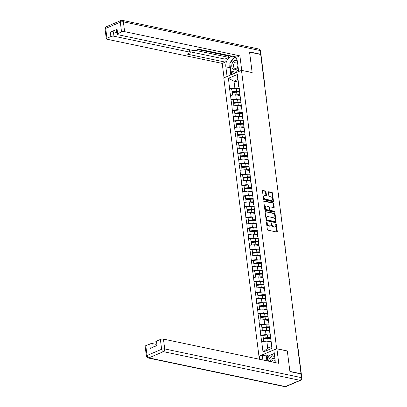 <?xml version="1.0" encoding="UTF-8"?>
<svg xmlns="http://www.w3.org/2000/svg" width="407" height="407" viewBox="0 0 407 407"><rect width="100%" height="100%" fill="white"/><g stroke="black" fill="none" stroke-linecap="round" stroke-linejoin="round"><path stroke-width="0.61" d="M266.712 221.825A0.499 0.321 66.9 0 0 266.422 222.227L267.328 229.385A0.717 0.458 66.9 0 0 267.913 230.164L276.882 232.051A0.717 0.458 66.9 0 0 277.081 232.031A0.717 0.458 66.9 0 0 277.299 231.481L276.394 224.318A0.499 0.321 66.9 0 0 275.697 224.171L275.814 225.096A2.289 1.46 66.9 0 1 275.117 226.867A2.289 1.46 66.9 0 1 274.491 226.923L273.743 226.765A2.289 1.46 66.9 0 1 271.871 224.272L271.754 223.346A0.499 0.321 66.9 0 0 271.057 223.199L271.174 224.125A2.289 1.46 66.9 0 1 270.482 225.895A2.289 1.46 66.9 0 1 269.851 225.946L269.103 225.788A2.289 1.46 66.9 0 1 267.236 223.301L267.119 222.37A0.499 0.321 66.9 0 0 266.712 221.825M266 191.809A0.717 0.458 66.9 0 0 265.42 191.031L262.902 190.501A0.717 0.458 66.9 0 0 262.703 190.517A0.717 0.458 66.9 0 0 262.484 191.071L263.492 199.023A0.717 0.458 66.9 0 0 264.077 199.801L273.046 201.689A0.717 0.458 66.9 0 0 273.245 201.674A0.717 0.458 66.9 0 0 273.463 201.119L272.456 193.167A0.717 0.458 66.9 0 0 271.871 192.389L268.834 191.748A0.717 0.458 66.9 0 0 268.635 191.763A0.717 0.458 66.9 0 0 268.417 192.318L268.849 195.721A0.717 0.458 66.9 0 0 269.434 196.5L270.94 196.815A1.913 1.221 66.9 0 1 272.425 198.514A1.913 1.221 66.9 0 1 271.922 200.381A1.913 1.221 66.9 0 1 271.398 200.422L265.491 199.181A1.913 1.221 66.9 0 1 264.006 197.481A1.913 1.221 66.9 0 1 264.509 195.619A1.913 1.221 66.9 0 1 265.033 195.574L266.02 195.782A0.717 0.458 66.9 0 0 266.214 195.767A0.717 0.458 66.9 0 0 266.432 195.212L266 191.809L265.486 192.033A0.717 0.458 66.9 0 0 264.901 191.249L262.51 190.751M301.022 373.738L289.896 371.403L287.311 350.941L276.648 348.702L241.483 70.355L252.152 72.594L249.562 52.132L260.689 54.467L301.022 373.738L300.707 373.87M265.547 211.462A0.717 0.458 66.9 0 0 265.354 211.477A0.717 0.458 66.9 0 0 265.135 212.032L266.137 219.983A0.717 0.458 66.9 0 0 266.722 220.762L275.697 222.649A0.717 0.458 66.9 0 0 275.89 222.629A0.717 0.458 66.9 0 0 276.109 222.08L275.107 214.123A0.717 0.458 66.9 0 0 274.522 213.344L265.206 211.609M264.815 209.503L263.812 201.551A0.717 0.458 66.9 0 1 264.026 200.997A0.717 0.458 66.9 0 1 264.224 200.982L273.199 202.864A0.717 0.458 66.9 0 1 273.779 203.648L274.211 207.051A0.717 0.458 66.9 0 1 273.992 207.601A0.717 0.458 66.9 0 1 273.799 207.616L270.156 206.853A0.717 0.458 66.9 0 0 269.963 206.868A0.717 0.458 66.9 0 0 269.744 207.422L270.029 209.681A0.717 0.458 66.9 0 0 270.614 210.46L274.404 211.253A0.499 0.321 66.9 0 1 274.522 212.2L265.4 210.282A0.717 0.458 66.9 0 1 264.815 209.503M276.648 348.702L258.959 356.267L223.794 77.915L241.483 70.355M231.812 89.316L229.609 88.853L230.433 95.375L235.704 94.739L239.835 95.609M229.609 88.853L228.439 78.317L237.413 74.481L272.003 348.3L263.029 352.136L261.706 341.666L266.824 341.097L270.96 341.966M262.932 335.673L260.729 335.21L261.706 341.666M260.729 335.21L260.353 330.957L265.471 330.387L269.607 331.252M261.579 324.959L259.376 324.496L260.353 330.957M259.376 324.496L259 320.243L264.118 319.673L268.254 320.543M260.226 314.25L258.023 313.787L259 320.243M258.023 313.787L257.646 309.534L262.764 308.964L266.9 309.829M258.872 303.541L256.669 303.078L257.646 309.534M256.669 303.078L256.298 298.819L261.411 298.255L265.547 299.12M257.519 292.826L255.316 292.363L256.298 298.819M255.316 292.363L254.945 288.11L260.063 287.54L264.194 288.41M256.166 282.117L253.963 281.654L254.945 288.11M253.963 281.654L253.592 277.401L258.71 276.831L262.841 277.696M254.813 271.408L252.61 270.945L253.592 277.401M252.61 270.945L252.238 266.687L257.356 266.117L261.487 266.987M253.459 260.694L251.256 260.231L252.238 266.687M251.256 260.231L250.885 255.978L256.003 255.408L260.134 256.278M252.106 249.984L249.903 249.522L250.885 255.978M249.903 249.522L249.532 245.268L254.65 244.699L258.781 245.563M250.758 239.27L248.55 238.807L249.532 245.268M248.55 238.807L248.178 234.554L253.296 233.984L257.428 234.854M249.405 228.561L247.197 228.098L248.178 234.554M247.197 228.098L246.825 223.845L251.943 223.275L256.074 224.14M248.051 217.852L245.843 217.389L246.825 223.845M245.843 217.389L245.472 213.131L250.59 212.566L254.721 213.431M246.698 207.138L244.49 206.675L245.472 213.131M244.49 206.675L244.119 202.421L249.237 201.852L253.368 202.722M245.345 196.428L243.137 195.965L244.119 202.421M243.137 195.965L242.765 191.712L247.883 191.142L252.014 192.007M243.991 185.719L241.783 185.256L242.765 191.712M241.783 185.256L241.412 180.998L246.53 180.428L250.661 181.298M242.638 175.005L240.43 174.542L241.412 180.998M240.43 174.542L240.059 170.289L245.177 169.719L249.308 170.589M241.285 164.296L239.077 163.833L240.059 170.289M239.077 163.833L238.706 159.58L243.824 159.01L247.955 159.875M239.932 153.581L237.729 153.118L238.706 159.58M237.729 153.118L237.352 148.865L242.47 148.296L246.601 149.166M238.578 142.872L236.375 142.409L237.352 148.865M236.375 142.409L235.999 138.156L241.117 137.586L245.248 138.451M237.225 132.163L235.022 131.7L235.999 138.156M235.022 131.7L234.646 127.442L239.764 126.877L243.895 127.742M235.872 121.449L233.669 120.986L234.646 127.442M233.669 120.986L233.292 116.733L238.41 116.163L242.541 117.033M234.518 110.74L232.316 110.277L233.292 116.733M232.316 110.277L231.939 106.024L237.057 105.454L241.188 106.319M233.165 100.03L230.962 99.567L231.939 106.024M230.962 99.567L230.586 95.309M240.471 97.385L240.049 97.298L239.56 91.473M235.704 94.739L236.233 98.932L237.953 99.293M240.049 97.298L240.089 95.665M231.115 99.501L236.233 98.932M241.824 108.099L241.402 108.008L240.913 102.188M237.057 105.454L237.586 109.641L239.306 110.002M241.402 108.008L241.443 106.375M232.468 110.211L237.586 109.641M243.177 118.808L242.755 118.722L242.267 112.897M238.41 116.163L238.94 120.35L240.654 120.711M242.755 118.722L242.796 117.084M233.822 120.92L238.94 120.35M244.531 129.518L244.108 129.431L243.62 123.606M239.764 126.877L240.293 131.064L242.007 131.425M244.108 129.431L244.149 127.798M235.175 131.634L240.293 131.064M245.884 140.232L245.462 140.145L244.973 134.32M241.117 137.586L241.646 141.773L243.361 142.135M245.462 140.145L245.502 138.507M236.528 142.343L241.646 141.773M247.237 150.941L246.815 150.855L246.327 145.029M242.47 148.296L242.999 152.488L244.714 152.844M246.815 150.855L246.856 149.216M237.881 153.052L242.999 152.488M248.591 161.655L248.168 161.564L247.68 155.744M243.824 159.01L244.353 163.197L246.067 163.558M248.168 161.564L248.209 159.931M239.235 163.767L244.353 163.197M249.944 172.365L249.522 172.278L249.033 166.453M245.177 169.719L245.706 173.906L247.42 174.267M249.522 172.278L249.562 170.64M240.588 174.476L245.706 173.906M251.297 183.074L250.875 182.987L250.386 177.162M246.53 180.428L247.059 184.62L248.774 184.982M250.875 182.987L250.916 181.354M241.941 185.19L247.059 184.62M252.65 193.788L252.228 193.696L251.74 187.876M247.883 191.142L248.412 195.329L250.127 195.691M252.228 193.696L252.269 192.063M243.294 195.899L248.412 195.329M253.999 204.497L253.581 204.411L253.093 198.585M249.237 201.852L249.766 206.039L251.48 206.4M253.581 204.411L253.622 202.772M244.648 206.608L249.766 206.039M255.352 215.206L254.935 215.12L254.446 209.295M250.59 212.566L251.119 216.753L252.833 217.114M254.935 215.12L254.975 213.487M246.001 217.323L251.119 216.753M256.705 225.921L256.288 225.829L255.8 220.009M251.943 223.275L252.472 227.462L254.187 227.823M256.288 225.829L256.329 224.196M247.354 228.032L252.472 227.462M258.058 236.63L257.641 236.543L257.153 230.718M253.296 233.984L253.826 238.176L255.54 238.533M257.641 236.543L257.682 234.905M248.708 238.741L253.826 238.176M259.412 247.344L258.994 247.253L258.506 241.432M254.65 244.699L255.179 248.886L256.893 249.247M258.994 247.253L259.035 245.619M250.061 249.455L255.179 248.886M260.765 258.053L260.348 257.967L259.854 252.142M256.003 255.408L256.532 259.595L258.247 259.956M260.348 257.967L260.383 256.329M251.414 260.165L256.532 259.595M262.118 268.762L261.701 268.676L261.208 262.851M257.356 266.117L257.885 270.309L259.6 270.67M261.701 268.676L261.737 267.043M252.767 270.879L257.885 270.309M263.471 279.477L263.054 279.385L262.561 273.565M258.71 276.831L259.239 281.018L260.953 281.379M263.054 279.385L263.09 277.752M254.121 281.588L259.239 281.018M264.825 290.186L264.408 290.099L263.914 284.274M260.063 287.54L260.592 291.727L262.306 292.089M264.408 290.099L264.443 288.461M255.474 292.297L260.592 291.727M266.178 300.895L265.761 300.809L265.267 294.983M261.411 298.255L261.94 302.442L263.66 302.803M265.761 300.809L265.796 299.176M256.827 303.012L261.94 302.442M267.531 311.609L267.114 311.518L266.621 305.698M262.764 308.964L263.293 313.151L265.013 313.512M267.114 311.518L267.15 309.885M258.175 313.721L263.293 313.151M268.885 322.319L268.467 322.232L267.974 316.407M264.118 319.673L264.647 323.865L266.366 324.221M268.467 322.232L268.503 320.594M259.529 324.43L264.647 323.865M270.238 333.033L269.821 332.941L269.327 327.116M265.471 330.387L266 334.574L267.72 334.936M269.821 332.941L269.856 331.308M260.882 335.144L266 334.574M266.824 341.097L267.714 348.133L271.53 346.505L270.68 337.83M271.53 346.505L272.003 348.3M263.029 352.136L267.714 348.133M260.75 54.97A1.094 0.346 -7.2 0 1 261.035 55.159L264.967 86.264A1.094 0.346 -7.2 0 0 264.682 86.075M259.325 356.344L258.959 356.267M239.118 86.676L238.695 86.589L237.805 79.548L233.989 81.181L234.88 88.217L236.599 88.578M238.126 82.051L233.989 81.181L228.439 78.317M238.695 86.589L238.736 84.951M237.805 79.548L237.413 74.481M229.762 88.787L234.88 88.217M266.417 222.186A0.499 0.321 66.9 0 1 266.605 222.593L266.722 223.519A2.289 1.46 66.9 0 0 268.589 226.012L269.103 225.788M270.482 225.895L269.963 226.114A2.289 1.46 66.9 0 1 269.337 226.17L268.589 226.012M275.117 226.867L274.603 227.091A2.289 1.46 66.9 0 1 273.972 227.142L273.224 226.984A2.289 1.46 66.9 0 1 271.357 224.491L271.24 223.565A0.499 0.321 66.9 0 0 271.057 223.158M276.755 232.021A0.717 0.458 66.9 0 0 276.78 231.7L275.875 224.537A0.499 0.321 66.9 0 0 275.692 224.135M275.57 222.619A0.717 0.458 66.9 0 0 275.595 222.298L274.588 214.347A0.717 0.458 66.9 0 0 274.003 213.568L265.161 211.711M266.743 219.388A0.499 0.321 66.9 0 0 267.15 219.933L275.03 221.586A0.499 0.321 66.9 0 0 275.315 221.189L275.193 220.212A2.289 1.46 66.9 0 0 273.326 217.72L267.943 216.59A2.289 1.46 66.9 0 0 267.318 216.641A2.289 1.46 66.9 0 0 266.621 218.411L266.743 219.388L266.229 219.612A0.499 0.321 66.9 0 0 266.636 220.156L267.15 219.933M274.75 221.708A0.499 0.321 66.9 0 1 274.511 221.81L266.636 220.156M267.318 216.641L266.799 216.865A2.289 1.46 66.9 0 0 266.107 218.635L266.621 218.411M266.229 219.612L266.107 218.635M263.833 201.231L272.68 203.088L273.199 202.864M273.672 207.59A0.717 0.458 66.9 0 0 273.692 207.27L273.265 203.866A0.717 0.458 66.9 0 0 272.68 203.088M269.643 207.077A0.717 0.458 66.9 0 0 269.444 207.092A0.717 0.458 66.9 0 0 269.231 207.641L269.515 209.9A0.717 0.458 66.9 0 0 270.1 210.678L273.886 211.477L274.404 211.253M274.298 212.154A0.499 0.321 66.9 0 0 273.886 211.477M266.382 206.059A1.913 1.221 66.9 0 0 265.857 206.105A1.913 1.221 66.9 0 0 265.354 207.967A1.913 1.221 66.9 0 0 266.839 209.666L268.92 210.104A0.717 0.458 66.9 0 0 269.113 210.088A0.717 0.458 66.9 0 0 269.332 209.534L269.047 207.275A0.717 0.458 66.9 0 0 268.462 206.497L266.382 206.059M265.857 206.105L265.344 206.324A1.913 1.221 66.9 0 0 264.84 208.186A1.913 1.221 66.9 0 0 266.32 209.885L266.839 209.666M268.747 210.18A0.717 0.458 66.9 0 1 268.6 210.307A0.717 0.458 66.9 0 1 268.401 210.322L266.32 209.885M265.893 195.757A0.717 0.458 66.9 0 0 265.913 195.436L265.486 192.033M264.509 195.619L263.995 195.838A1.913 1.221 66.9 0 0 263.487 197.7A1.913 1.221 66.9 0 0 264.972 199.405L265.491 199.181M271.922 200.381L271.403 200.6A1.913 1.221 66.9 0 1 270.879 200.641L264.972 199.405M272.924 201.658A0.717 0.458 66.9 0 0 272.944 201.338L271.942 193.386A0.717 0.458 66.9 0 0 271.357 192.608L268.442 191.997M270.848 341.097A5.978 1.877 172.8 0 0 268.111 341.147L267.775 338.507A5.978 1.877 -7.2 0 1 270.665 338.461M267.775 338.507L263.415 338.939L263.731 341.442M268.111 341.147L267.409 341.219M263.639 341.453L263.415 338.939M270.904 341.519A4.884 1.536 172.8 0 0 268.549 341.458M270.675 338.019A4.884 1.536 -7.2 0 0 267.618 337.963L263.258 338.4L262.922 335.755L262.968 335.404L267.333 334.971A5.978 1.877 172.8 0 1 270.482 334.951M263.258 338.4L263.304 338.049L267.664 337.612A5.978 1.877 -7.2 0 1 270.813 337.596M263.304 338.049L262.968 335.404M269.495 330.382A5.978 1.877 172.8 0 0 266.758 330.438L266.422 327.793A5.978 1.877 -7.2 0 1 269.312 327.752M266.422 327.793L262.062 328.23L262.378 330.728M266.758 330.438L266.056 330.509M262.291 330.738L262.062 328.23M269.551 330.81A4.884 1.536 172.8 0 0 267.196 330.749M269.322 327.309A4.884 1.536 -7.2 0 0 266.264 327.253L261.904 327.686L261.569 325.045L261.615 324.694L265.98 324.257A5.978 1.877 172.8 0 1 269.129 324.242M261.904 327.686L261.95 327.335L266.31 326.902A5.978 1.877 -7.2 0 1 269.465 326.887M261.95 327.335L261.615 324.694M268.142 319.673A5.978 1.877 172.8 0 0 265.405 319.724L265.069 317.084A5.978 1.877 -7.2 0 1 267.959 317.043M265.069 317.084L260.709 317.516L261.024 320.019M265.405 319.724L264.703 319.795M260.938 320.029L260.709 317.516M268.198 320.095A4.884 1.536 172.8 0 0 265.847 320.034M267.969 316.595A4.884 1.536 -7.2 0 0 264.911 316.539L260.551 316.977L260.215 314.331L260.261 313.98L264.626 313.548A5.978 1.877 172.8 0 1 267.775 313.532M260.551 316.977L260.597 316.626L264.957 316.188A5.978 1.877 -7.2 0 1 268.111 316.173M260.597 316.626L260.261 313.98M266.788 308.959A5.978 1.877 172.8 0 0 264.051 309.015L263.716 306.369A5.978 1.877 -7.2 0 1 266.605 306.329M263.716 306.369L259.356 306.807L259.671 309.31M264.051 309.015L263.349 309.086M259.585 309.315L259.356 306.807M266.844 309.386A4.884 1.536 172.8 0 0 264.494 309.325M266.616 305.886A4.884 1.536 -7.2 0 0 263.558 305.83L259.198 306.262L258.862 303.622L258.913 303.271L263.273 302.833A5.978 1.877 172.8 0 1 266.422 302.818M259.198 306.262L259.244 305.911L263.604 305.479A5.978 1.877 -7.2 0 1 266.758 305.464M259.244 305.911L258.913 303.271M265.435 298.25A5.978 1.877 172.8 0 0 262.698 298.306L262.362 295.66A5.978 1.877 -7.2 0 1 265.252 295.619M262.362 295.66L258.002 296.098L258.318 298.596M262.698 298.306L261.996 298.372M258.231 298.606L258.002 296.098M265.491 298.677A4.884 1.536 172.8 0 0 263.141 298.616M265.262 295.177A4.884 1.536 -7.2 0 0 262.205 295.121L257.845 295.553L257.509 292.908L257.56 292.557L261.92 292.124A5.978 1.877 172.8 0 1 265.069 292.109M257.845 295.553L257.89 295.202L262.25 294.77A5.978 1.877 -7.2 0 1 265.405 294.749M257.89 295.202L257.56 292.557M264.082 287.54A5.978 1.877 172.8 0 0 261.345 287.591L261.009 284.951A5.978 1.877 -7.2 0 1 263.899 284.905M261.009 284.951L256.649 285.383L256.965 287.886M261.345 287.591L260.643 287.663M256.878 287.897L256.649 285.383M264.138 287.963A4.884 1.536 172.8 0 0 261.787 287.902M263.909 284.462A4.884 1.536 -7.2 0 0 260.851 284.407L256.491 284.844L256.156 282.199L256.207 281.848L260.566 281.415A5.978 1.877 172.8 0 1 263.716 281.395M256.491 284.844L256.537 284.493L260.897 284.055A5.978 1.877 -7.2 0 1 264.051 284.04M256.537 284.493L256.207 281.848M275.005 359.122A4.736 3.327 -78.1 0 0 269.826 361.441M275.173 360.806A3.246 2.279 -78.1 0 0 274.069 360.042A3.246 2.279 -78.1 0 0 271.489 361.792M267.831 361.024L271.866 355.677L274.654 356.339M271.866 355.677L274.679 356.552M237.322 61.101A4.736 3.327 -78.1 0 0 231.975 64.113A4.736 3.327 -78.1 0 0 233.694 69.582A4.736 3.327 -78.1 0 0 238.085 66.88M237.581 62.897A3.246 2.279 -78.1 0 0 236.426 62.057A3.246 2.279 -78.1 0 0 233.577 64.55A3.246 2.279 -78.1 0 0 235.093 68.407A3.246 2.279 -78.1 0 0 237.937 65.909A3.246 2.279 -78.1 0 0 237.958 65.842M238.41 69.449L236.096 72.517L230.805 70.874L229.869 63.461L234.223 57.692L236.141 58.287M235.968 58.059L234.223 57.692M275.101 362.545A8.201 5.759 -78.1 0 0 275.101 359.874L273.87 350.127L276.913 348.824L278.739 363.314L163.461 339.112L164.703 348.926L301.312 377.61L300.844 373.901L289.926 371.611L287.322 351.012L276.913 348.824M262.881 359.981L262.266 355.087L259.223 356.39L259.59 359.289M274.293 353.474L268.625 355.896L267.104 355.576L266.275 355.927L262.266 355.087M156.161 344.383L152.783 343.676L153.225 347.146M145.792 345.691L147.034 355.509A2.188 0.687 172.8 0 0 146.388 356.105L145.146 346.286A2.188 0.687 -7.2 0 1 145.792 345.691L149.715 344.017A2.188 0.687 -7.2 0 1 152.783 343.676M156.339 345.813L155.825 341.722A2.188 0.687 -7.2 0 1 156.471 341.127L160.389 339.453A2.188 0.687 -7.2 0 1 163.461 339.112M149.715 344.017L150.269 348.407L157.026 345.523L156.471 341.127M300.844 373.901A2.188 0.687 -7.2 0 1 301.465 374.287L301.933 377.996A2.188 0.687 172.8 0 0 301.312 377.61A2.188 1.536 101.9 0 1 300.025 380.331L163.416 351.648L148.82 357.89L285.429 386.569L300.025 380.331A2.188 1.399 -113.1 0 0 300.625 380.28A2.188 2.188 0 0 0 301.933 377.996M266.895 360.826L266.275 355.927M267.104 355.576L267.791 361.014M268.625 355.896L269.068 359.386M227.07 76.516L225.849 66.85A8.201 5.759 -78.1 0 1 232.601 56.258M238.675 71.551L237.454 61.889A8.201 5.759 -78.1 0 0 234.05 56.563M260.821 54.991A2.188 0.687 172.8 0 0 261.08 54.604A2.188 0.687 172.8 0 0 260.46 54.217L249.537 51.923L252.142 72.522L241.626 70.38M241.727 70.335L239.901 55.851L236.859 57.153L198.769 49.155L196.347 50.188A2.188 0.687 172.8 0 1 193.274 50.534L117.603 34.646A2.188 0.687 172.8 0 1 116.982 34.259L116.427 29.864A2.188 0.687 -7.2 0 1 117.074 29.268L110.317 32.158A2.188 0.687 -7.2 0 1 113.39 31.817L116.763 32.524M197.848 49.547L228.668 56.018L229.589 55.627M228.668 56.018L228.841 57.392L224.873 59.091L225.254 62.113L222.212 63.411L106.929 39.209A2.188 0.687 172.8 0 1 106.308 38.823A2.188 0.687 172.8 0 1 106.955 38.227L110.872 36.554L110.317 32.158M224.028 77.813L222.212 63.411M239.901 55.851L124.618 31.649A2.188 0.687 172.8 0 0 121.545 31.99L117.628 33.664A2.188 0.687 172.8 0 0 116.982 34.259M113.39 31.817L113.945 36.213L189.611 52.096A2.188 0.687 172.8 0 1 190.237 52.483A2.188 0.687 172.8 0 1 189.591 53.078L187.164 54.116L225.254 62.113M113.945 36.213A2.188 0.687 172.8 0 0 110.872 36.554M195.635 50.422L228.841 57.392M190.15 51.801L224.873 59.091M230.779 74.929L229.863 67.689L225.849 66.85M235.236 57.29A8.201 5.759 -78.1 0 0 234.249 57.697M234.193 57.728A8.201 5.759 -78.1 0 0 230.352 62.82M229.975 64.301A8.201 5.759 -78.1 0 0 229.863 67.689M231.151 70.981L231.603 74.578M235.857 57.921L234.549 57.758M232.692 71.459L233.013 73.977M262.729 276.826A5.978 1.877 172.8 0 0 259.992 276.882L259.661 274.237A5.978 1.877 -7.2 0 1 262.546 274.196M259.661 274.237L255.296 274.674L255.616 277.172M259.992 276.882L259.29 276.953M255.525 277.182L255.296 274.674M262.785 277.253A4.884 1.536 172.8 0 0 260.434 277.192M262.561 273.753A4.884 1.536 -7.2 0 0 259.498 273.697L255.138 274.13L254.802 271.489L254.853 271.138L259.213 270.701A5.978 1.877 172.8 0 1 262.362 270.686M255.138 274.13L255.184 273.779L259.544 273.346A5.978 1.877 -7.2 0 1 262.698 273.331M255.184 273.779L254.853 271.138M261.375 266.117A5.978 1.877 172.8 0 0 258.638 266.173L258.308 263.527A5.978 1.877 -7.2 0 1 261.192 263.487M258.308 263.527L253.943 263.96L254.263 266.463M258.638 266.173L257.936 266.239M254.172 266.473L253.943 263.96M261.431 266.544A4.884 1.536 172.8 0 0 259.081 266.483M261.208 263.044A4.884 1.536 -7.2 0 0 258.145 262.988L253.785 263.421L253.449 260.775L253.5 260.424L257.86 259.992A5.978 1.877 172.8 0 1 261.009 259.976M253.785 263.421L253.831 263.07L258.191 262.637A5.978 1.877 -7.2 0 1 261.345 262.617M253.831 263.07L253.5 260.424M260.022 255.408A5.978 1.877 172.8 0 0 257.285 255.459L256.954 252.818A5.978 1.877 -7.2 0 1 259.839 252.772M256.954 252.818L252.589 253.251L252.91 255.754M257.285 255.459L256.583 255.53M252.818 255.764L252.589 253.251M260.078 255.83A4.884 1.536 172.8 0 0 257.728 255.769M259.854 252.33A4.884 1.536 -7.2 0 0 256.792 252.274L252.432 252.711L252.096 250.066L252.147 249.715L256.507 249.282A5.978 1.877 172.8 0 1 259.656 249.262M252.432 252.711L252.477 252.36L256.837 251.923A5.978 1.877 -7.2 0 1 259.992 251.908M252.477 252.36L252.147 249.715M258.669 244.693A5.978 1.877 172.8 0 0 255.932 244.749L255.601 242.104A5.978 1.877 -7.2 0 1 258.491 242.063M255.601 242.104L251.241 242.541L251.557 245.039M255.932 244.749L255.23 244.821M251.465 245.05L251.241 242.541M258.725 245.121A4.884 1.536 172.8 0 0 256.374 245.06M258.501 241.621A4.884 1.536 -7.2 0 0 255.438 241.565L251.078 241.997L250.743 239.357L250.793 239.006L255.153 238.568A5.978 1.877 172.8 0 1 258.303 238.553M251.078 241.997L251.124 241.646L255.484 241.214A5.978 1.877 -7.2 0 1 258.638 241.198M251.124 241.646L250.793 239.006M257.316 233.984A5.978 1.877 172.8 0 0 254.579 234.035L254.248 231.395A5.978 1.877 -7.2 0 1 257.138 231.354M254.248 231.395L249.888 231.827L250.203 234.33M254.579 234.035L253.876 234.106M250.112 234.34L249.888 231.827M257.372 234.407A4.884 1.536 172.8 0 0 255.021 234.346M257.148 230.906A4.884 1.536 -7.2 0 0 254.085 230.85L249.725 231.288L249.389 228.642L249.44 228.291L253.8 227.859A5.978 1.877 172.8 0 1 256.949 227.844M249.725 231.288L249.771 230.937L254.131 230.499A5.978 1.877 -7.2 0 1 257.285 230.484M249.771 230.937L249.44 228.291M255.962 223.27A5.978 1.877 172.8 0 0 253.225 223.326L252.895 220.68A5.978 1.877 -7.2 0 1 255.784 220.64M252.895 220.68L248.535 221.118L248.85 223.621M253.225 223.326L252.523 223.397M248.758 223.631L248.535 221.118M256.018 223.697A4.884 1.536 172.8 0 0 253.668 223.636M255.794 220.197A4.884 1.536 -7.2 0 0 252.732 220.141L248.372 220.574L248.036 217.933L248.087 217.582L252.447 217.145A5.978 1.877 172.8 0 1 255.596 217.129M248.372 220.574L248.418 220.223L252.778 219.79A5.978 1.877 -7.2 0 1 255.932 219.775M248.418 220.223L248.087 217.582M254.609 212.561A5.978 1.877 172.8 0 0 251.872 212.617L251.541 209.971A5.978 1.877 -7.2 0 1 254.431 209.931M251.541 209.971L247.181 210.409L247.497 212.907M251.872 212.617L251.17 212.688M247.405 212.917L247.181 210.409M254.665 212.988A4.884 1.536 172.8 0 0 252.315 212.927M254.441 209.488A4.884 1.536 -7.2 0 0 251.378 209.432L247.018 209.864L246.683 207.224L246.734 206.868L251.094 206.435A5.978 1.877 172.8 0 1 254.243 206.42M247.018 209.864L247.064 209.513L251.429 209.081A5.978 1.877 -7.2 0 1 254.579 209.061M247.064 209.513L246.734 206.868M253.256 201.852A5.978 1.877 172.8 0 0 250.519 201.903L250.188 199.262A5.978 1.877 -7.2 0 1 253.078 199.221M250.188 199.262L245.828 199.695L246.143 202.198M250.519 201.903L249.817 201.974M246.052 202.208L245.828 199.695M253.312 202.274A4.884 1.536 172.8 0 0 250.961 202.213M253.088 198.774A4.884 1.536 -7.2 0 0 250.025 198.718L245.665 199.155L245.329 196.51L245.38 196.159L249.74 195.726A5.978 1.877 172.8 0 1 252.889 195.711M245.665 199.155L245.711 198.804L250.076 198.367A5.978 1.877 -7.2 0 1 253.225 198.351M245.711 198.804L245.38 196.159M251.902 191.137A5.978 1.877 172.8 0 0 249.165 191.193L248.835 188.548A5.978 1.877 -7.2 0 1 251.724 188.507M248.835 188.548L244.475 188.985L244.79 191.483M249.165 191.193L248.463 191.265M244.699 191.494L244.475 188.985M251.958 191.565A4.884 1.536 172.8 0 0 249.608 191.504M251.735 188.065A4.884 1.536 -7.2 0 0 248.672 188.009L244.312 188.441L243.976 185.801L244.027 185.45L248.387 185.012A5.978 1.877 172.8 0 1 251.536 184.997M244.312 188.441L244.358 188.09L248.723 187.658A5.978 1.877 -7.2 0 1 251.872 187.642M244.358 188.09L244.027 185.45M250.549 180.428A5.978 1.877 172.8 0 0 247.812 180.484L247.481 177.839A5.978 1.877 -7.2 0 1 250.371 177.798M247.481 177.839L243.121 178.271L243.437 180.774M247.812 180.484L247.11 180.55M243.345 180.784L243.121 178.271M250.605 180.856A4.884 1.536 172.8 0 0 248.255 180.794M250.381 177.355A4.884 1.536 -7.2 0 0 247.319 177.299L242.959 177.732L242.623 175.086L242.674 174.735L247.034 174.303A5.978 1.877 172.8 0 1 250.183 174.288M242.959 177.732L243.01 177.381L247.37 176.948A5.978 1.877 -7.2 0 1 250.519 176.928M243.01 177.381L242.674 174.735M249.196 169.719A5.978 1.877 172.8 0 0 246.459 169.77L246.128 167.129A5.978 1.877 -7.2 0 1 249.018 167.084M246.128 167.129L241.768 167.562L242.084 170.065M246.459 169.77L245.757 169.841M241.992 170.075L241.768 167.562M249.252 170.141A4.884 1.536 172.8 0 0 246.901 170.08M249.028 166.641A4.884 1.536 -7.2 0 0 245.965 166.585L241.605 167.023L241.275 164.377L241.32 164.026L245.68 163.594A5.978 1.877 172.8 0 1 248.83 163.573M241.605 167.023L241.656 166.672L246.016 166.234A5.978 1.877 -7.2 0 1 249.165 166.219M241.656 166.672L241.32 164.026M247.843 159.005A5.978 1.877 172.8 0 0 245.106 159.061L244.775 156.415A5.978 1.877 -7.2 0 1 247.665 156.374M244.775 156.415L240.415 156.853L240.73 159.351M245.106 159.061L244.404 159.132M240.639 159.361L240.415 156.853M247.899 159.432A4.884 1.536 172.8 0 0 245.548 159.371M247.675 155.932A4.884 1.536 -7.2 0 0 244.612 155.876L240.252 156.308L239.921 153.668L239.967 153.317L244.327 152.879A5.978 1.877 172.8 0 1 247.476 152.864M240.252 156.308L240.303 155.957L244.663 155.525A5.978 1.877 -7.2 0 1 247.812 155.51M240.303 155.957L239.967 153.317M246.494 148.296A5.978 1.877 172.8 0 0 243.757 148.346L243.422 145.706A5.978 1.877 -7.2 0 1 246.311 145.665M243.422 145.706L239.062 146.138L239.377 148.641M243.757 148.346L243.05 148.418M239.285 148.652L239.062 146.138M246.545 148.718A4.884 1.536 172.8 0 0 244.195 148.662M246.321 145.218A4.884 1.536 -7.2 0 0 243.259 145.162L238.899 145.599L238.568 142.954L238.614 142.603L242.974 142.17A5.978 1.877 172.8 0 1 246.123 142.155M238.899 145.599L238.95 145.248L243.31 144.811A5.978 1.877 -7.2 0 1 246.459 144.795M238.95 145.248L238.614 142.603M245.141 137.586A5.978 1.877 172.8 0 0 242.404 137.637L242.068 134.997A5.978 1.877 -7.2 0 1 244.958 134.951M242.068 134.997L237.708 135.429L238.024 137.932M242.404 137.637L241.697 137.708M237.932 137.942L237.708 135.429M245.192 138.009A4.884 1.536 172.8 0 0 242.842 137.948M244.968 134.508A4.884 1.536 -7.2 0 0 241.906 134.452L237.546 134.89L237.215 132.244L237.261 131.893L241.621 131.456A5.978 1.877 172.8 0 1 244.77 131.441M237.546 134.89L237.596 134.534L241.956 134.101A5.978 1.877 -7.2 0 1 245.106 134.086M237.596 134.534L237.261 131.893M243.788 126.872A5.978 1.877 172.8 0 0 241.051 126.928L240.715 124.283A5.978 1.877 -7.2 0 1 243.605 124.242M240.715 124.283L236.355 124.72L236.671 127.218M241.051 126.928L240.344 126.999M236.579 127.228L236.355 124.72M243.839 127.299A4.884 1.536 172.8 0 0 241.488 127.238M243.615 123.799A4.884 1.536 -7.2 0 0 240.552 123.743L236.192 124.176L235.862 121.535L235.907 121.184L240.267 120.747A5.978 1.877 172.8 0 1 243.417 120.731M236.192 124.176L236.243 123.825L240.603 123.392A5.978 1.877 -7.2 0 1 243.752 123.377M236.243 123.825L235.907 121.184M242.435 116.163A5.978 1.877 172.8 0 0 239.698 116.214L239.362 113.573A5.978 1.877 -7.2 0 1 242.251 113.533M239.362 113.573L235.002 114.006L235.317 116.509M239.698 116.214L238.99 116.285M235.226 116.519L235.002 114.006M242.486 116.585A4.884 1.536 172.8 0 0 240.135 116.524M242.262 113.085A4.884 1.536 -7.2 0 0 239.199 113.029L234.839 113.467L234.508 110.821L234.554 110.47L238.914 110.038A5.978 1.877 172.8 0 1 242.063 110.022M234.839 113.467L234.89 113.115L239.25 112.678A5.978 1.877 -7.2 0 1 242.399 112.663M234.89 113.115L234.554 110.47M241.081 105.449A5.978 1.877 172.8 0 0 238.344 105.505L238.009 102.859A5.978 1.877 -7.2 0 1 240.898 102.818M238.009 102.859L233.649 103.297L233.964 105.795M238.344 105.505L237.637 105.576M233.872 105.805L233.649 103.297M241.132 105.876A4.884 1.536 172.8 0 0 238.782 105.815M240.908 102.376A4.884 1.536 -7.2 0 0 237.846 102.32L233.486 102.752L233.155 100.112L233.201 99.761L237.561 99.323A5.978 1.877 172.8 0 1 240.715 99.308M233.486 102.752L233.537 102.401L237.897 101.969A5.978 1.877 -7.2 0 1 241.046 101.954M233.537 102.401L233.201 99.761M239.728 94.739A5.978 1.877 172.8 0 0 236.991 94.795L236.655 92.15A5.978 1.877 -7.2 0 1 239.545 92.109M236.655 92.15L232.295 92.582L232.611 95.085M236.991 94.795L236.284 94.862M232.519 95.096L232.295 92.582M239.779 95.167A4.884 1.536 172.8 0 0 237.429 95.106M239.555 91.667A4.884 1.536 -7.2 0 0 236.492 91.611L232.132 92.043L231.802 89.398L231.848 89.047L236.208 88.614A5.978 1.877 172.8 0 1 239.362 88.599M232.132 92.043L232.183 91.692L236.543 91.26A5.978 1.877 -7.2 0 1 239.692 91.239M232.183 91.692L231.848 89.047M301.328 374.089L297.441 343.33A1.094 0.346 172.8 0 0 297.156 343.142M266.722 223.519L267.236 223.301M269.337 226.17L269.851 225.946M271.24 223.565L271.754 223.346M271.357 224.491L271.871 224.272M273.224 226.984L273.743 226.765M273.972 227.142L274.491 226.923M275.875 224.537L276.394 224.318M276.78 231.7L277.299 231.481M266.605 222.593L267.119 222.37M274.003 213.568L274.522 213.344M274.588 214.347L275.107 214.123M275.595 222.298L276.109 222.08M274.511 221.81L275.03 221.586M263.878 201.129L264.224 200.982M273.265 203.866L273.779 203.648M273.692 207.27L274.211 207.051M269.231 207.641L269.744 207.422M269.515 209.9L270.029 209.681M270.1 210.678L270.614 210.46M268.401 210.322L268.92 210.104M265.913 195.436L266.432 195.212M270.879 200.641L271.398 200.422M268.488 191.895L268.834 191.748M271.357 192.608L271.871 192.389M271.942 193.386L272.456 193.167M272.944 201.338L273.463 201.119M262.556 190.649L262.902 190.501M264.901 191.249L265.42 191.031M267.664 337.612L267.333 334.971M266.31 326.902L265.98 324.257M264.957 316.188L264.626 313.548M263.604 305.479L263.273 302.833M262.25 294.77L261.92 292.124M260.897 284.055L260.566 281.415M146.388 356.105A2.188 2.188 0 0 0 148.107 357.972A2.188 1.536 101.9 0 0 148.82 357.89A2.188 1.399 -113.1 0 1 147.034 355.509L161.63 349.272L160.389 339.453M161.63 349.272A2.188 1.399 66.9 0 0 163.416 351.648A2.188 1.536 101.9 0 0 164.703 348.926A2.188 0.687 172.8 0 0 161.63 349.272M286.029 386.523A2.188 1.399 66.9 0 1 285.429 386.569A2.188 1.536 101.9 0 1 284.722 386.65A2.188 2.188 0 0 0 286.029 386.523L300.625 380.28M117.074 29.268L117.628 33.664M121.545 31.99L120.309 22.171L105.713 28.409L106.955 38.227M260.46 54.217L259.987 50.509L123.377 21.83L124.618 31.649M189.611 52.096L189.311 49.7M120.309 22.171A2.188 0.687 -7.2 0 1 123.377 21.83A2.188 1.536 101.9 0 0 122.278 20.35A2.188 2.188 0 0 0 120.971 20.477A2.188 1.399 66.9 0 0 120.309 22.171M105.713 28.409A2.188 1.399 -113.1 0 1 106.375 26.72A2.188 2.188 0 0 0 105.067 29.004A2.188 0.687 -7.2 0 1 105.713 28.409M122.278 20.35L258.893 49.028A2.188 1.536 101.9 0 1 259.987 50.509A2.188 0.687 -7.2 0 1 260.612 50.895L261.08 54.604M259.544 273.346L259.213 270.701M258.191 262.637L257.86 259.992M256.837 251.923L256.507 249.282M255.484 241.214L255.153 238.568M254.131 230.499L253.8 227.859M252.778 219.79L252.447 217.145M251.429 209.081L251.094 206.435M250.076 198.367L249.74 195.726M248.723 187.658L248.387 185.012M247.37 176.948L247.034 174.303M246.016 166.234L245.68 163.594M244.663 155.525L244.327 152.879M243.31 144.811L242.974 142.17M241.956 134.101L241.621 131.456M240.603 123.392L240.267 120.747M239.25 112.678L238.914 110.038M237.897 101.969L237.561 99.323M236.543 91.26L236.208 88.614M297.441 343.33A1.094 1.094 0 0 0 297.095 342.658M295.92 333.353A1.094 1.094 0 0 0 295.741 331.949M294.566 322.644A1.094 1.094 0 0 0 294.388 321.24M293.213 311.93A1.094 1.094 0 0 0 293.035 310.526M291.86 301.221A1.094 1.094 0 0 0 291.682 299.817M290.506 290.512A1.094 1.094 0 0 0 290.328 289.102M289.153 279.797A1.094 1.094 0 0 0 288.975 278.393M287.8 269.088A1.094 1.094 0 0 0 287.622 267.684M286.447 258.379A1.094 1.094 0 0 0 286.269 256.97M285.093 247.665A1.094 1.094 0 0 0 284.915 246.26M283.74 236.955A1.094 1.094 0 0 0 283.562 235.551M282.387 226.241A1.094 1.094 0 0 0 282.209 224.837M281.034 215.532A1.094 1.094 0 0 0 280.855 214.128M279.68 204.823A1.094 1.094 0 0 0 279.502 203.414M278.327 194.108A1.094 1.094 0 0 0 278.149 192.704M276.974 183.399A1.094 1.094 0 0 0 276.796 181.995M275.62 172.69A1.094 1.094 0 0 0 275.442 171.281M274.267 161.976A1.094 1.094 0 0 0 274.089 160.572M272.914 151.267A1.094 1.094 0 0 0 272.736 149.862M271.561 140.552A1.094 1.094 0 0 0 271.383 139.148M270.207 129.843A1.094 1.094 0 0 0 270.029 128.439M268.854 119.134A1.094 1.094 0 0 0 268.676 117.725M267.501 108.42A1.094 1.094 0 0 0 267.323 107.016M266.147 97.711A1.094 1.094 0 0 0 265.974 96.306M264.794 87.001A1.094 1.094 0 0 0 264.967 86.264M274.649 221.8L275.168 221.576M269.444 207.092L269.963 206.868M268.6 210.307L269.113 210.088M148.107 357.972L284.722 386.65M120.971 20.477L106.375 26.72M105.067 29.004L106.308 38.823M260.612 50.895A2.188 2.188 0 0 0 258.893 49.028M190.237 52.483L189.896 49.822"/></g></svg>
